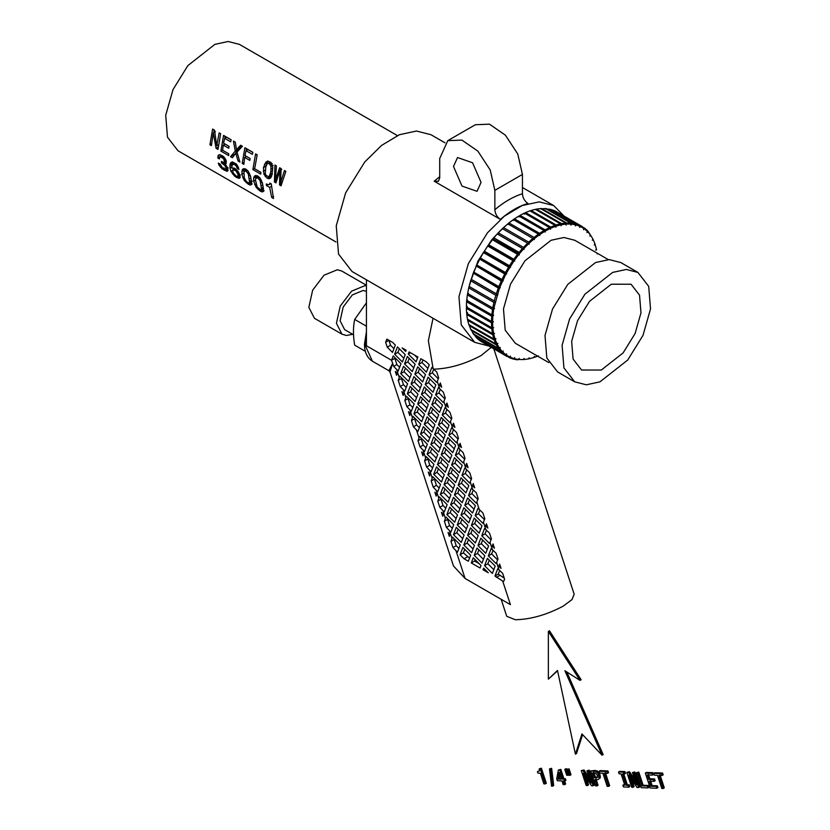 <?xml version="1.0" encoding="UTF-8"?>
<svg xmlns="http://www.w3.org/2000/svg" width="830" height="830" viewBox="0 0 830 830"><rect width="100%" height="100%" fill="white"/><g stroke="black" fill="none" stroke-linecap="round" stroke-linejoin="round"><path stroke-width="1.25" d="M540.309 768.86L541.409 768.227L546.337 783.271L545.237 783.914L540.309 768.86L539.272 768.819L539.178 770.987L537.425 771.599L537.923 773.124L540.372 773.218L543.858 783.862L545.237 783.914M541.409 768.227L539.272 768.819M539.625 770.831L537.425 771.599M550.549 768.964L551.649 768.321L553.683 785.543L552.573 786.176L550.549 768.964L549.491 768.922L551.535 786.135L552.573 786.176M551.649 768.321L549.491 768.922M564.421 780.325L565.635 784.028L564.535 784.661L563.321 780.957L564.815 781.02L564.255 779.297L562.761 779.235L559.742 770.043L558.372 769.991L556.723 778.831L557.345 780.729L561.962 780.905L563.176 784.609L564.535 784.661M564.255 779.297L565.355 778.654L565.925 780.376L564.815 781.02M565.355 778.654L562.761 779.235M563.861 778.602L560.852 769.4L559.742 770.043M560.852 769.4L558.372 769.991M559.202 772.481L558.051 779.048L561.391 779.183L559.202 772.481M559.845 774.463L559.15 778.416L558.051 779.048M559.15 778.416L561.173 778.499M567.098 769.389L565.873 768.746L564.774 769.389L566.693 775.241L567.72 775.282L565.801 769.42L564.774 769.389M568.82 774.649L567.72 775.282M566.9 768.788L565.801 769.42M569.899 775.365L570.999 774.732L569.079 768.871L566.963 769.472L568.882 775.324L569.899 775.365L567.979 769.514L566.963 769.472M569.079 768.871L567.979 769.514M586.105 777.399L588.563 784.921L587.464 785.553L583.449 773.301L591.479 785.709L593.097 785.771L588.211 770.831L586.935 770.779L590.95 783.032L582.961 770.624L581.311 770.562L586.208 785.502L587.464 785.553M588.211 770.831L589.31 770.188L594.207 785.139L593.097 785.771M589.31 770.188L586.935 770.779M589.383 778.25L584.061 769.991L582.961 770.624M584.061 769.991L581.311 770.562M595.992 778.976L598.057 785.284L596.957 785.927L594.892 779.619L597.953 779.629L598.949 778.924L599.27 777.492L598.067 773.633L595.753 771.402L590.67 770.925L595.567 785.865L596.957 785.927M598.949 778.924L597.953 779.629M600.049 778.281L600.37 776.849L599.27 777.492M600.37 776.849L599.997 774.857L598.887 775.5M599.997 774.857L599.177 773L598.067 773.633M599.177 773L598.129 771.62L597.019 772.253M598.129 771.62L596.853 770.759L595.753 771.402M596.853 770.759L594.301 771.07M595.401 770.427L590.67 770.925M595.473 773.041L592.662 772.813L594.29 777.783L596.967 777.783L597.434 775.438L595.473 773.041M593.761 772.17L595.401 777.15L598.067 777.139M597.154 777.212L596.044 777.855M595.401 777.15L594.29 777.783M605.361 772.606L609.666 785.74L608.556 786.373L604.261 773.238L607.436 773.363L606.844 771.558L599.084 771.246L599.675 773.062L602.86 773.187L607.166 786.321L608.556 786.373M606.844 771.558L607.944 770.914L608.535 772.73L607.436 773.363M607.944 770.914L600.183 770.614L599.084 771.246M624.554 784.537L622.853 785.149L623.444 786.954L628.704 787.162L628.113 785.346L626.173 785.273L622.469 773.944L624.399 774.027L623.807 772.211L618.547 772.004L619.139 773.819L621.079 773.892L624.783 785.222L622.853 785.149M628.113 785.346L629.213 784.713L629.804 786.518L628.704 787.162M629.213 784.713L626.173 785.273M627.283 784.641L623.569 773.311M623.807 772.211L624.907 771.578L625.509 773.384L624.399 774.027M624.907 771.578L619.647 771.371L618.547 772.004M631.62 779.173L634.089 786.684L632.979 787.328L628.974 775.075L637.004 787.483L638.623 787.546L633.726 772.595L632.46 772.554L636.475 784.807L628.486 772.398L626.837 772.336L631.723 787.276L632.979 787.328M633.726 772.595L634.836 771.962L639.723 786.913L638.623 787.546M634.836 771.962L632.46 772.554M634.909 780.024L629.586 771.755L628.486 772.398M629.586 771.755L626.837 772.336M647.359 786.103L648.469 785.46L649.06 787.276L647.96 787.909L647.359 786.103L642.005 785.886L637.71 772.751L636.32 772.699L641.206 787.649L647.96 787.909M648.469 785.46L643.115 785.253L642.005 785.886M643.115 785.253L638.81 772.118L637.71 772.751M638.81 772.118L636.32 772.699M656.271 786.446L657.37 785.813L657.962 787.618L656.862 788.251L656.271 786.446L651.011 786.238L649.351 781.175L654.04 781.362L653.459 779.577L648.77 779.391L647.296 774.909L652.442 775.116L651.851 773.301L645.315 773.052L650.212 787.992L656.862 788.251M657.37 785.813L652.11 785.605L651.011 786.238M652.11 785.605L650.45 780.542M653.459 779.577L654.559 778.934L655.14 780.729L654.04 781.362M654.559 778.934L649.869 778.758L648.77 779.391M649.869 778.758L648.406 774.276M651.851 773.301L652.951 772.668L653.542 774.473L652.442 775.116M652.951 772.668L646.414 772.408L645.315 773.052M659.985 774.722L664.291 787.867L663.18 788.5L658.885 775.365L662.06 775.49L661.468 773.674L653.708 773.373L654.299 775.189L657.495 775.313L661.79 788.448L663.18 788.5M661.468 773.674L662.568 773.041L663.16 774.847L662.06 775.49M662.568 773.041L654.808 772.74L653.708 773.373M580.025 680.382L581.135 679.749L549.47 630.779L548.36 631.423L548.36 679.148L557.49 670.453L575.418 754.18L581.944 733.948L602.051 755.217L564.898 670.744L580.025 680.382L548.36 631.423M557.563 670.796L548.36 679.148M582.608 734.654L576.518 753.536L575.418 754.18M566.817 671.968L603.151 754.574L602.051 755.217M493.829 348.859L574.173 594.207L572.005 599.582L563.197 606.139C546.607 614.885 530.661 619.419 515.357 619.74L506.725 616.296L501.164 599.302M564.006 216.018L553.703 205.57L539.21 201.866L522.153 205.55L504.298 216.236L487.449 232.825L468.348 263.67L458.949 296.694L461.241 324.904L474.729 342.344L488.932 346.037M444.994 142.812L430.998 134.73L416.504 131.026L399.458 134.709L381.593 145.395L364.744 161.985L345.643 192.83L336.243 225.853L338.536 254.063L352.034 271.493L474.729 342.344M392.652 363.322L389.986 372.058L388.907 370.74L392.652 363.322L391.532 360.272L394.841 358.363L396.865 364.546L399.604 367.275M453.419 565.759L390.007 372.11M392.798 363.727L393.669 366.393L396.865 364.546M395.07 357.792L394.841 358.363M393.669 366.393L398.151 371.041L400.983 363.696L393.202 355.935L391.532 360.272L365.044 344.958L366.424 334.687M500.864 230.107L491.879 239.631L477.997 261.004L469.573 284.317M469.126 286.412L468.992 287.097M502.99 228.219L502.461 228.675M513.345 219.628L508.313 223.363L508.977 222.948L534.074 237.432L538.431 234.112L513.345 219.628L508.977 222.948M508.157 224.474L508.313 223.363M533.846 239.04L507.867 223.861L503.001 228.043L503.592 227.648L528.689 242.132L529.187 243.159L533.846 239.04L534.354 239.6L534.074 237.432M502.928 229.111L503.001 228.043M527.6 243.159L502.347 228.655L497.855 233.24L498.384 232.888L523.481 247.371L527.6 243.159L529.125 244.228L529.187 243.159M497.222 233.925L493.726 237.971L497.222 233.925L497.876 234.268L497.855 233.24M493.726 237.971L492.937 238.926L518.501 253.098L519.103 252.372L519.912 253.098L519.134 254.053L518.501 253.098M470.776 280.135L469.158 286.454L473.245 273.039L474.127 272.665L473.588 272.157L479.636 259.043L480.487 258.898L480.093 258.192L487.75 245.805L488.517 245.908L488.31 245.026L492.346 239.663L493.051 239.88L492.937 238.926M468.846 287.201L467.653 293.498L468.846 287.201L469.728 286.599M467.456 294.142L466.73 300.356L467.456 294.142L468.328 293.447M466.626 300.896L466.377 306.965L466.626 300.896L467.487 300.107M519.134 254.053L519.248 255.007L518.543 254.789L514.496 260.153L514.714 261.035L513.946 260.931L506.29 273.309L506.674 274.025L505.833 274.159L499.785 287.284L500.324 287.782L499.442 288.166L493.788 308.407L494.524 308.573L493.653 309.268L492.896 315.193L493.684 315.234L492.823 316.023L492.574 321.718L493.394 321.635L492.574 322.507L491.474 322.766L466.377 308.283L467.207 306.509M492.574 322.507L492.823 327.912L493.684 327.715L491.817 328.971L466.73 314.477L467.487 312.588M492.896 328.659L493.653 333.712L494.524 333.39L492.75 334.76L467.653 320.266L467.622 319.239M530.142 210.965L531.044 210.478L556.142 224.961L556.359 226.04L561.007 224.795L561.08 225.781L561.495 223.602L565.614 223.042L566.122 225.106L566.651 222.98L570.594 223.021L570.947 225.158L571.58 223.114L575.283 223.747L575.491 225.947L576.207 223.996L579.641 225.221L579.693 227.451L580.481 225.615L582.079 226.455L555.395 211.121L580.481 225.615M524.311 214.171L525.566 212.563L550.663 227.057L555.021 225.335L555.851 227.181L556.359 226.04M518.906 216.962L520.026 215.364L545.113 229.848L545.445 230.937L550.249 228.447L550.508 229.288L550.663 227.057M543.982 230.512L518.885 216.018L513.749 219.276L514.476 218.84L539.562 233.323L543.982 230.512L545.103 232.089L545.445 230.937M513.5 220.407L513.749 219.276M538.431 234.112L539.272 234.869L534.51 238.49M528.544 243.781L524.052 248.367L523.481 247.371M519.912 253.098L523.419 249.052L524.072 249.384L524.052 248.367M493.788 334.407L495.033 339.055L493.892 339.024L492.75 334.76M537.622 356.132L534.51 357.305L534.354 356.381L533.846 357.533L529.187 358.778L529.125 357.782L528.544 358.902L524.052 359.504L524.072 358.467L523.419 359.546L519.134 359.504L519.248 358.415L518.543 359.452L514.496 358.757L514.714 357.626L513.946 358.612L510.201 357.274L510.502 356.122L509.693 357.035L506.29 355.064L506.674 353.912L505.833 354.742L502.804 352.169L503.271 351.028L502.399 351.764L499.785 348.621L500.324 347.48L499.442 348.133L497.253 344.44L497.865 343.34L496.973 343.879L495.251 339.688L495.925 338.619L495.033 339.055M597.092 253.14L597.278 253.97M580.502 226.538L583.905 228.499L583.521 229.661L584.362 228.821L587.391 231.394L586.924 232.545L587.796 231.798L590.421 234.952L589.871 236.083L590.763 235.44L592.942 239.133L592.33 240.233L593.222 239.694L594.944 243.885L594.27 244.943L595.162 244.518L596.407 249.166L595.67 250.172L596.552 249.861M579.994 226.3L576.248 224.961M575.698 224.816L571.663 224.121M571.061 224.069L566.776 224.017M566.153 224.059L561.661 224.66M555.685 226.258L550.933 228.136M544.76 231.331L539.946 234.392L539.562 233.323M539.272 234.869L539.697 235.533L539.946 234.392M608.297 259.603L574.837 240.285L563.923 237.494L551.078 240.275L524.944 260.817L510.554 284.047L503.478 308.905L505.2 330.153L515.368 343.288L548.827 362.606M637.897 272.416L620.799 262.55L609.21 259.593L595.567 262.529L567.803 284.358L552.521 309.03L544.999 335.445L546.835 358.021L557.636 371.964L574.723 381.831L586.322 384.798L599.955 381.852L627.729 360.023L643.011 335.351L650.523 308.936L648.697 286.36L637.897 272.416L626.308 269.46L612.665 272.406L584.901 294.225L569.619 318.907L562.097 345.322L563.933 367.887L574.723 381.831M589.528 301.332L577.545 320.681L571.652 341.389L573.084 359.079L581.55 370.014L601.335 370.024L623.102 352.916L635.085 333.577L640.978 312.869L639.536 295.169L631.07 284.233L611.295 284.223L589.528 301.332M397.404 135.601L239.403 44.374L228.136 41.5L214.877 44.364L187.881 65.58L173.024 89.567L165.71 115.256L167.494 137.199L177.994 150.759L335.984 241.976M216.703 145.893L219.172 132.862L220.656 133.713L217.979 149.421L216.091 148.331L213.31 132.904L211.391 145.613L209.928 144.773L212.605 129.065L214.534 130.175L216.703 145.893L218.394 144.918M220.873 151.091L223.55 135.394L231.186 139.793L230.657 141.816L224.65 138.34L223.592 143.196L229.07 146.36L228.748 148.238L223.27 145.074L222.627 150.24L228.779 153.789L228.644 155.573L220.873 151.091L222.648 150.064M236.498 149.732L235.284 142.138L233.438 141.069L235.274 151.091L230.532 156.663L232.39 157.742L235.834 153.26L238.054 161.01L239.932 162.089L237.007 152.066L242.422 146.256L240.638 145.229L236.498 149.732L239.279 148.134L241.177 145.541M242.225 163.417L244.902 147.719L252.891 152.326L252.362 154.339L246.022 150.687L244.964 155.532L250.121 158.509L249.799 160.387L244.643 157.42L243.864 164.361L242.225 163.417L244.01 162.379M252.891 169.579L255.578 153.872L257.196 154.816L254.644 168.729L260.9 172.339L260.765 174.124L252.891 169.579L254.665 168.552M267.084 178.18L268.972 178.751L270.528 178.077L271.68 176.105L272.821 167.37L270.839 162.348L267.862 161.134L265.994 161.995L263.442 167.577L263.919 174.259L267.084 178.18L271.701 176.022M275.415 180.266L279.648 167.753L281.183 168.635L280.416 183.15L284.451 170.524L285.873 171.333L281.028 185.816L279.544 184.966L279.824 170.42L275.954 182.891L274.398 181.998L274.969 165.046L276.421 165.886L275.415 180.266L276.784 179.477M218.28 163.157L219.068 165.253L222.181 168.915L227.441 171.271L228.011 170.482L227.503 167.598L225.013 164.06L226.144 163.655L226.019 160.169L223.737 156.714L220.054 154.66L218.705 154.868L217.74 157.939L219.504 158.955L219.545 157.648L220.801 156.787L223.768 158.914L224.432 161.995L223.249 162.379L221.371 161.394L221.61 163.054L224.868 165.512L225.999 167.785L225.719 169.341L222.513 167.909L220.064 164.06L218.383 163.095M234.537 164.475L232.296 164.537L231.778 168.085L234.849 168.334L238.158 171.478L240.026 175.68L239.631 178.253L236.675 177.537L234.402 175.908L230.906 171.229L229.993 168.158L230.19 163.583L232.317 161.964L236.239 163.935L238.988 169.424L237.173 168.366L236.311 166.125L234.537 164.475L235.907 163.686M248.388 184.302L244.269 180.535L241.81 174.393L242.485 169.299L243.927 168.604L245.981 169.268L248.025 170.97L250.608 176.375L251.646 182.922L251.334 184.613L250.276 185.059L252.154 183.97L250.121 183.295L248.388 184.302L250.276 185.059M260.298 191.17L256.18 187.404L253.721 181.272L253.607 178.108L254.395 176.178L255.837 175.472L257.891 176.136L259.935 177.838L262.508 183.243L263.546 189.8L263.245 191.481L262.187 191.938L264.065 190.848L262.031 190.174L260.298 191.17L262.187 191.938M269.563 184.25L268.879 184.758L266.326 183.97L266.43 185.526L269.636 187.383L271.711 197.467L273.506 198.505L271.244 183.845L269.895 183.067L269.563 184.25L270.746 183.565M235.834 153.26L237.121 152.523M268.972 178.751L270.715 177.734M280.416 183.15L281.92 182.278M279.824 170.42L281.754 169.31M225.719 169.341L228.209 167.909M226.061 168.822L227.607 167.93M225.999 167.785L227.233 167.069M225.573 166.633L226.642 166.021M224.868 165.512L225.833 164.952M223.851 164.475L226.237 163.105M222.575 163.572L226.362 161.767M224.027 162.431L226.227 161.165M224.432 161.995L226.185 160.989M224.515 161.041L226.019 160.169M224.266 159.92L225.532 159.194M223.768 158.914L224.992 158.198M223 158.001L224.225 157.295M221.963 157.233L223.353 156.434M217.73 157.783L221.89 155.833M217.875 155.916L220.054 154.66M224.235 170.358L225.968 169.351L228.022 170.15L226.175 171.219M222.181 168.915L224.027 167.847M220.417 167.193L221.34 166.664M219.068 165.253L220.251 164.579M237.173 168.366L238.542 167.577M236.841 167.193L238.044 166.498M236.311 166.125L237.484 165.45M235.533 165.222L236.726 164.537M236.675 177.537L238.407 176.541L240.327 177.236L238.469 178.305M234.402 175.908L235.274 175.4M232.442 173.812L233.365 173.283M230.906 171.229L232.473 170.326M233.583 167.888L233.697 169.092M229.993 168.158L231.767 167.131M229.786 166.332L232.13 164.973M229.869 164.797L233.78 162.535L233.51 164.184M230.19 163.583L232.857 162.047M230.719 162.701L231.819 162.078M241.706 171.229L245.649 168.957M249.581 182.859L250.121 183.295M246.178 182.693L247.112 182.154M244.269 180.535L245.203 179.996M242.744 177.786L244.062 177.018M241.81 174.393L243.553 173.387M245.628 169.154L245.535 170.306M253.607 178.108L257.559 175.825M261.492 189.728L262.031 190.174M258.089 189.572L259.022 189.032M256.18 187.404L257.103 186.875M254.644 184.654L255.972 183.897M253.721 181.272L255.464 180.266M257.539 176.022L257.435 177.174M268.879 184.758L270.85 183.617M532.953 238.345L528.689 242.132M523.419 249.052L522.444 248.512L519.103 252.372L494.006 237.888L493.414 238.615M514.496 260.153L513.812 259.24L517.515 254.322L518.543 254.789M513.946 260.931L512.888 260.547L509.454 265.745L510.201 266.596M509.693 267.416L508.614 267.115L505.48 272.52L506.29 273.309M502.804 280.229L501.943 279.513L504.723 273.942L505.833 274.159M499.785 287.284L498.872 286.63L501.268 280.955L502.399 281.1M497.253 294.38L496.288 293.799L498.301 288.093L499.442 288.166M495.251 301.446L494.244 300.948L495.832 295.273L496.973 295.262M493.788 308.407L492.75 307.982L493.892 302.4L495.033 302.317M492.896 315.193L491.817 314.85L492.512 309.414L493.653 309.268M492.574 321.718L491.474 321.449L491.702 316.22L492.823 316.023M492.823 327.912L491.702 327.726L491.474 322.766M493.653 333.712L492.512 333.608L491.817 328.971M495.251 339.688L494.244 340.072L495.832 343.921L496.973 343.879M497.253 344.44L496.288 344.855L498.301 348.247L499.442 348.133M499.785 348.621L498.872 349.057L501.268 351.941L502.399 351.764M502.804 352.169L501.943 352.626L504.723 354.981L505.833 354.742M509.693 357.035L507.016 356.475L480.394 341.026L507.016 356.475M506.29 355.064L505.48 355.52M510.201 357.274L509.454 357.709L512.888 358.944L513.946 358.612M518.543 359.452L517.515 359.826L513.812 359.183L514.496 358.757M519.134 359.504L523.419 359.546M524.052 359.504L528.544 358.902M529.187 358.778L533.846 357.533M534.51 357.305L538.431 355.883M595.162 244.518L596.407 249.166M593.222 239.694L594.944 243.885M590.763 235.44L592.942 239.133M590.421 234.952L587.827 230.989L587.796 231.798M587.391 231.394L587.152 230.315L584.372 227.949L584.362 228.821M583.905 228.499L582.079 226.455M561.007 224.795L560.406 223.82L556.142 224.961M550.249 228.447L549.533 227.565L545.113 229.848M507.867 223.861L503.592 227.648M502.513 228.675L498.384 232.888M497.346 234.019L522.444 248.512M492.346 239.663L517.515 254.322M492.418 239.839L488.714 244.757L513.812 259.24M487.75 245.805L484.367 251.251L509.454 265.745M487.801 246.064L512.888 260.547M483.506 252.289L480.394 258.037L505.48 272.52M483.517 252.621L508.614 267.115M479.636 259.043L504.723 273.942M479.626 259.448L476.845 265.019L501.943 279.513M476.213 265.984L501.268 280.955M476.181 266.471L473.774 272.136L498.872 286.63M473.245 273.039L498.301 288.093M473.204 273.61L471.201 279.316L496.288 293.799M469.158 286.454L494.244 300.948M470.735 280.779L495.832 295.273M467.653 293.498L492.75 307.982M468.805 287.917L493.892 302.4M466.73 300.356L491.817 314.85M467.425 294.92L492.512 309.414M466.605 301.736L491.702 316.22M466.377 306.965L491.474 321.449M466.377 308.283L466.605 313.242L491.702 327.726M466.73 314.477L467.425 319.125L492.512 333.608M467.653 320.266L468.805 324.54L493.892 339.024M469.054 324.561L470.735 329.437L495.832 343.921M469.158 325.588L494.244 340.072M471.056 329.313L473.204 333.753L498.301 348.247M471.201 330.371L496.288 344.855M473.588 333.494L476.181 337.457L501.268 351.941M473.774 334.563L498.872 349.057M476.607 337.053L476.845 338.132L479.626 340.497L504.723 354.981M476.845 338.132L501.943 352.626M508.728 357.294L509.454 357.709M513.22 358.84L513.812 359.183M587.225 230.647L587.827 230.989M583.646 227.534L584.372 227.949M550.051 209.834L551.11 209.502L554.544 210.737L579.641 225.221M551.11 209.502L576.207 223.996M545.466 208.994L550.197 209.264L575.283 223.747M546.482 208.621L571.58 223.114M540.579 208.901L545.497 208.538L570.594 223.021M541.565 208.496L566.651 222.98M565.614 223.042L540.527 208.558L536.398 209.108L561.495 223.602M531.044 210.478L535.319 209.336L560.406 223.82M525.566 212.563L529.934 210.841L555.021 225.335M549.533 227.565L524.436 213.082L520.026 215.364M518.885 216.018L514.476 218.84M480.093 339.947L480.394 341.026M554.305 211.411L555.395 211.121M535.464 209.544L536.398 209.108M497.865 294.775L471.668 279.648M500.324 287.782L474.127 272.665M503.271 280.841L477.074 265.725M506.674 274.025L480.487 258.898M510.502 267.395L484.305 252.268M514.714 261.035L488.517 245.908M519.248 255.007L493.051 239.88M524.072 249.384L497.876 234.268M257.923 178.014L255.785 178.274L255.443 179.882L257.165 186.999L260.973 190.029L263.338 188.669L261.575 189.541L260.195 180.816L257.923 178.014L259.24 177.257M260.973 190.029L261.575 189.541M261.647 188.088L263.255 187.155M261.336 185.661L262.799 184.82M260.838 183.005L262.197 182.216M260.195 180.816L261.388 180.131M259.24 179.176L260.361 178.523M256.615 177.651L258.441 176.603M246.012 171.146L243.875 171.395L244.342 178.097L246.437 181.635L249.062 183.16L252.32 181.137L249.674 182.673L248.284 173.947L246.012 171.146L247.33 170.389M249.062 183.16L249.674 182.673M249.737 181.21L251.355 180.286M249.425 178.792L250.899 177.942M248.938 176.126L250.287 175.348M248.284 173.947L249.477 173.252M247.34 172.298L248.461 171.654M244.705 170.783L246.531 169.725M238.106 174.591L235.959 170.804L232.857 169.579L233.023 172.754L236.145 176.022L237.899 176.354L238.106 174.591L239.403 173.844M237.629 173.2L238.75 172.547M236.903 171.903L237.982 171.281M235.959 170.804L237.048 170.181M234.859 169.953L236.062 169.258M233.666 169.486L235.191 168.594M232.857 169.579L234.921 168.386M237.899 176.354L240.389 174.912M238.2 175.721L239.735 174.84M225.096 161.041L226.071 161.56M285.603 171.188L285.447 172.318M280.768 168.397L280.519 170.015M270.601 175.4L271.14 175.846M267.82 160.937L266.741 164.413M268.381 176.676L269.397 176.033L270.829 171.841L271.005 166.56L269.387 163.624L271.14 162.607L269.968 162.327L266.897 164.164L265.849 165.907L265.278 173.657L266.067 175.348L268.381 176.676L272.281 174.425M269.387 163.624L268.1 163.406M269.397 176.033L272.074 174.487M270.207 174.425L272.437 173.138M270.829 171.841L272.697 170.762M271.13 168.978L272.831 167.992M271.005 166.56L273.184 165.305M270.414 164.745L272.281 163.655M238.179 148.767L234.849 154.505M220.521 133.64L220.521 134.221M213.953 129.843L213.953 132.53M271.711 197.467L273.578 196.388M269.636 187.383L271.306 186.418M266.43 185.526L267.914 184.675M232.296 164.537L233.209 164.06M225.013 164.06L226.196 163.375M217.74 157.939L221.641 155.687M220.002 156.932L222.253 155.625M220.801 156.787L222.492 155.812M221.61 163.054L222.99 162.255M274.398 181.998L276.442 180.816M279.544 184.966L281.505 183.824M263.442 167.577L266.596 165.761M264.448 164.184L266.918 162.763M263.255 171.239L264.998 170.233M263.919 174.259L265.258 173.491M265.247 176.593L266.586 175.825M256.916 154.65L256.916 155.853M246.251 148.497L246.251 150.552M246.022 150.687L247.9 149.597L252.849 152.461M244.643 157.42L246.427 156.382M230.532 156.663L234.558 154.339M235.274 151.091L238.397 149.296M238.054 161.01L239.32 160.283M224.899 136.162L224.899 138.205M224.65 138.34L226.528 137.261L231.145 139.928M223.27 145.074L225.065 144.047M209.928 144.773L211.515 143.849M213.31 132.904L215.416 131.69M216.091 148.331L218.155 147.138M500.376 219.4C496.994 217.014 495.147 213.777 494.856 209.668C504.049 201.949 513.241 196.637 522.433 193.743C522.724 197.851 524.56 201.099 527.942 203.485C518.75 206.131 509.568 211.432 500.376 219.4L434.194 181.199L439.713 176.728M522.433 193.743L522.433 174.425L517.785 154.048L505.408 135.176L489.482 124.168L475.362 124.728L447.785 140.654L439.713 158.499L439.713 177.828L438.448 181.272L434.194 181.199M494.856 209.668L494.856 190.34L490.208 169.974L477.831 151.101L461.905 140.094L447.785 140.654M453.502 166.467L462.009 186.086L477.032 191.305L481.068 182.382L472.561 162.763L457.538 157.534L453.502 166.467M365.356 351.318L354.69 345.166C353.03 335.631 353.03 327.051 354.69 319.425L366.424 302.826M353.518 334.77L344.647 329.655L340.124 320.826L343.195 306.986L352.356 294.899L363.135 290.469L366.424 291.351M352.709 334.303L346.411 335.476L342.022 334.21L336.42 323.275L340.217 306.135L351.567 291.164L364.92 285.665L366.424 285.852M342.022 334.21L314.446 318.295L308.843 307.359L312.64 290.22L323.99 275.238L337.343 269.75L341.742 271.016L366.424 285.261M366.424 326.2L354.69 319.425M366.424 279.803L366.424 345.757M442.815 510.46L444.299 511.944L447.121 504.599L439.35 496.848L437.784 501.123L439.807 507.296L442.815 510.46L445.399 518.377L445.938 516.976L453.72 524.726L450.887 532.072L446.405 527.424L449.601 525.577L452.34 528.305M445.399 518.377L444.382 521.25L446.405 527.424M429.629 470.205L431.112 471.689L433.945 464.344L426.163 456.583L424.607 460.858L426.63 467.041L429.629 470.205L432.223 478.122L432.762 476.721L440.533 484.471L437.701 491.817L433.219 487.169L436.414 485.322L439.153 488.05M432.223 478.122L431.195 480.995L433.219 487.169M416.442 429.94L417.926 431.424L420.758 424.078L412.987 416.328L411.421 420.603L413.444 426.776L416.442 429.94L419.036 437.856L419.575 436.456L427.346 444.216L424.514 451.551L420.032 446.914L423.238 445.067L425.966 447.785M419.036 437.856L418.009 440.73L420.032 446.914M403.256 389.685L404.739 391.169L407.572 383.823L399.801 376.073L398.234 380.348L400.257 386.521L403.256 389.685L405.849 397.601L406.389 396.201L414.16 403.951L411.338 411.296L406.856 406.648L410.051 404.801L412.78 407.53M405.849 397.601L404.833 400.475L406.856 406.648M453.481 565.956L465.08 578.468L510.419 604.645L502.7 581.083L503.561 581.571L504.588 579.174L502.679 573.364L497.761 568.675L494.939 576.02L502.7 581.083M449.404 530.588L451.997 538.504L452.537 537.103L460.308 544.864L457.475 552.199L452.993 547.561L456.199 545.715L458.928 548.433M451.997 538.504L450.97 541.378L452.993 547.561M448.055 532.455L449.953 534.51L449.321 536.346L448.055 532.455M441.456 512.328L443.365 514.382L442.732 516.219L441.456 512.328M434.868 492.2L436.777 494.255L436.144 496.091L434.868 492.2M428.28 472.073L430.179 474.127L429.546 475.964L428.28 472.073M421.682 451.945L423.591 453.989L422.958 455.826L421.682 451.945M408.495 411.68L410.404 413.734L409.771 415.571L408.495 411.68M401.907 391.553L403.816 393.607L403.183 395.443L401.907 391.553M395.319 371.425L397.217 373.479L396.584 375.316L395.319 371.425M450.97 541.378L454.176 539.531L456.199 545.715M454.394 538.961L454.176 539.531M400.257 386.521L403.463 384.674L406.192 387.403M398.234 380.348L401.44 378.501L403.463 384.674M401.658 377.92L401.44 378.501M404.833 400.475L408.028 398.628L410.051 404.801M408.246 398.047L408.028 398.628M413.444 426.776L416.639 424.929L419.378 427.658M411.421 420.603L414.616 418.756L416.639 424.929M414.844 418.185L414.616 418.756M418.009 440.73L421.215 438.883L423.238 445.067M421.433 438.313L421.215 438.883M426.63 467.041L429.826 465.194L432.565 467.923M424.607 460.858L427.803 459.011L429.826 465.194M428.021 458.44L427.803 459.011M431.195 480.995L434.391 479.149L436.414 485.322M434.619 478.568L434.391 479.149M439.807 507.296L443.013 505.449L445.741 508.178M437.784 501.123L440.989 499.276L443.013 505.449M441.207 498.695L440.989 499.276M444.382 521.25L447.577 519.404L449.601 525.577M447.806 518.833L447.577 519.404M496.112 563.643L497.99 559.047L496.091 553.237L491.173 548.547L488.341 555.882L496.112 563.643M489.524 543.515L491.402 538.919L489.503 533.109L484.585 528.42L481.753 535.755L489.524 543.515M482.936 523.377L484.813 518.792L482.904 512.971L477.987 508.282L475.154 515.627L482.936 523.377M476.337 503.25L478.215 498.654L476.316 492.844L471.399 488.154L468.566 495.5L476.337 503.25M469.749 483.122L471.627 478.526L469.718 472.716L464.8 468.027L461.978 475.372L469.749 483.122M463.161 462.995L465.039 458.399L463.13 452.589L458.212 447.899L455.38 455.234L463.161 462.995M456.562 442.867L458.44 438.271L456.542 432.461L451.624 427.772L448.791 435.107L456.562 442.867M449.974 422.74L451.852 418.144L449.943 412.323L445.025 407.634L442.203 414.979L449.974 422.74M443.376 402.602L445.254 398.006L443.355 392.196L438.437 387.506L435.605 394.852L443.376 402.602M433.634 369.163L431.849 367.379L429.017 374.724L436.788 382.474L438.665 377.878L436.767 372.068L433.634 369.163C448.926 368.738 464.759 364.194 481.13 355.551L491.225 347.365M462.901 547.447L460.069 554.782L464.084 558.787L468.338 561.246L470.672 555.197L462.901 547.447M426.423 372.141L429.255 364.795L426.33 361.87L420.841 358.705L418.652 364.38L426.423 372.141M471.274 562.937L480.082 568.021L481.037 565.541L473.266 557.781L471.274 562.937L474.584 561.028L479.18 563.684M456.303 527.32L453.481 534.655L461.252 542.415L464.084 535.07L456.303 527.32M474.449 545.414L466.668 537.653L463.846 544.999L471.616 552.749L474.449 545.414M484.813 555.747L477.032 547.997L474.21 555.332L481.981 563.093L484.813 555.747M495.178 566.091L487.397 558.331L484.575 565.676L492.346 573.426L495.178 566.091M457.486 514.942L449.715 507.182L446.882 514.527L454.664 522.278L457.486 514.942M460.079 517.526L457.247 524.871L465.028 532.621L467.85 525.276L460.079 517.526M478.215 535.62L470.444 527.87L467.612 535.205L475.383 542.965L478.215 535.62M488.58 545.964L480.809 538.203L477.976 545.549L485.747 553.299L488.58 545.964M450.898 494.815L443.127 487.054L440.294 494.4L448.065 502.15L450.898 494.815M461.262 505.148L453.491 497.398L450.659 504.733L458.43 512.494L461.262 505.148M463.856 507.732L461.024 515.077L468.794 522.827L471.627 515.492L463.856 507.732M481.991 525.826L474.221 518.076L471.388 525.421L479.159 533.171L481.991 525.826M444.299 474.677L436.528 466.927L433.706 474.272L441.477 482.023L444.299 474.677M454.664 485.021L446.893 477.271L444.071 484.606L451.842 492.366L454.664 485.021M465.028 495.365L457.257 487.604L454.425 494.95L462.206 502.7L465.028 495.365M467.622 497.948L464.79 505.283L472.571 513.044L475.393 505.698L467.622 497.948M437.711 454.55L429.94 446.799L427.108 454.135L434.879 461.895L437.711 454.55M448.076 464.893L440.305 457.133L437.472 464.478L445.243 472.239L448.076 464.893M458.44 475.227L450.669 467.477L447.837 474.822L455.608 482.572L458.44 475.227M468.805 485.571L461.034 477.821L458.202 485.156L465.972 492.916L468.805 485.571M431.123 434.422L423.342 426.672L420.52 434.007L428.29 441.768L431.123 434.422M441.487 444.766L433.706 437.005L430.884 444.351L438.655 452.101L441.487 444.766M451.852 455.099L444.071 447.349L441.249 454.684L449.02 462.445L451.852 455.099M462.217 465.443L454.435 457.683L451.613 465.028L459.384 472.789L462.217 465.443M424.524 414.295L416.753 406.534L413.921 413.88L421.702 421.64L424.524 414.295M434.889 424.628L427.118 416.878L424.286 424.223L432.067 431.974L434.889 424.628M445.254 434.972L437.483 427.222L434.65 434.557L442.432 442.317L445.254 434.972M455.618 445.316L447.847 437.555L445.015 444.901L452.796 452.651L455.618 445.316M417.936 394.167L410.165 386.407L407.333 393.752L415.104 401.502L417.936 394.167M428.301 404.501L420.53 396.75L417.698 404.086L425.468 411.846L428.301 404.501M438.665 414.844L430.895 407.084L428.062 414.429L435.833 422.19L438.665 414.844M449.03 425.178L441.259 417.428L438.427 424.773L446.198 432.523L449.03 425.178M411.348 374.029L403.567 366.279L400.745 373.625L408.516 381.375L411.348 374.029M421.713 384.373L413.931 376.623L411.109 383.958L418.88 391.719L421.713 384.373M432.077 394.717L424.296 386.956L421.474 394.302L429.245 402.052L432.077 394.717M442.442 405.05L434.661 397.3L431.839 404.635L439.61 412.396L442.442 405.05M405.227 354.659L397.446 346.899L394.624 354.244L402.394 362.005L405.227 354.659M415.114 364.245L407.343 356.485L404.511 363.831L412.282 371.591L415.114 364.245M425.479 374.579L417.708 366.829L414.876 374.174L422.646 381.925L425.479 374.579M435.843 384.923L428.073 377.173L425.24 384.508L433.011 392.268L435.843 384.923M405.694 351.453L406.171 350.229L402.135 347.905L405.694 351.453M417.905 357.014L409.097 351.93L408.287 354.037L416.058 361.797L417.905 357.014M483.008 569.722L488.268 572.752L483.631 568.125L483.008 569.722L484.419 568.913M386.873 339.096L385.639 342.282L387.247 347.168L392.497 352.418L395.329 345.073L392.725 342.468L386.873 339.096M435.605 394.852L438.914 392.943L444.87 398.888M440.294 389.353L438.914 392.943M442.203 414.979L445.502 413.07L451.468 419.015M446.893 409.491L445.502 413.07M448.791 435.107L452.101 433.198L458.056 439.143M453.481 429.618L452.101 433.198M455.38 455.234L458.689 453.325L464.644 459.27M460.069 449.746L458.689 453.325M461.978 475.372L465.288 473.463L471.243 479.398M466.668 469.873L465.288 473.463M468.566 495.5L471.876 493.591L477.831 499.536M473.256 490.001L471.876 493.591M475.154 515.627L478.464 513.718L484.43 519.663M479.844 510.139L478.464 513.718M481.753 535.755L485.062 533.846L491.018 539.791M486.442 530.266L485.062 533.846M488.341 555.882L491.651 553.973L497.606 559.918M493.03 550.394L491.651 553.973M494.939 576.02L498.249 574.111L504.256 578.157M499.629 570.521L498.249 574.111M496.33 577.41L499.639 575.491M385.639 342.282L388.948 340.373L390.546 345.259L393.949 348.652M387.247 347.168L390.546 345.259M408.287 354.037L410.528 352.75M414.544 355.064L417.511 358.031M425.24 384.508L428.55 382.599L434.464 388.502M429.93 379.02L428.55 382.599M414.876 374.174L418.185 372.265L424.099 378.158M419.565 368.686L418.185 372.265M404.511 363.831L407.821 361.921L413.734 367.825M409.2 358.342L407.821 361.921M394.624 354.244L397.933 352.335L403.847 358.238M399.303 348.756L397.933 352.335M431.839 404.635L435.148 402.726L441.062 408.63M436.518 399.147L435.148 402.726M421.474 394.302L424.784 392.393L430.697 398.286M426.153 388.814L424.784 392.393M411.109 383.958L414.419 382.049L420.333 387.952M415.788 378.47L414.419 382.049M400.745 373.625L404.054 371.716L409.968 377.608M405.424 368.136L404.054 371.716M438.427 424.773L441.736 422.864L447.65 428.757M443.116 419.285L441.736 422.864M428.062 414.429L431.372 412.52L437.286 418.424M432.752 408.941L431.372 412.52M417.698 404.086L421.007 402.177L426.921 408.08M422.387 398.597L421.007 402.177M407.333 393.752L410.643 391.843L416.556 397.736M412.022 388.264L410.643 391.843M445.015 444.901L448.325 442.992L454.238 448.885M449.704 439.412L448.325 442.992M434.65 434.557L437.96 432.648L443.874 438.551M439.34 429.069L437.96 432.648M424.286 424.223L427.595 422.314L433.509 428.207M428.975 418.735L427.595 422.314M413.921 413.88L417.231 411.971L423.144 417.874M418.611 408.391L417.231 411.971M451.613 465.028L454.923 463.119L460.837 469.023M456.303 459.54L454.923 463.119M441.249 454.684L444.558 452.775L450.472 458.679M445.938 449.196L444.558 452.775M430.884 444.351L434.194 442.442L440.108 448.335M435.574 438.863L434.194 442.442M420.52 434.007L423.829 432.098L429.743 438.001M425.209 428.519L423.829 432.098M458.202 485.156L461.511 483.247L467.425 489.15M462.891 479.667L461.511 483.247M447.837 474.822L451.147 472.913L457.06 478.806M452.526 469.334L451.147 472.913M437.472 464.478L440.782 462.569L446.696 468.473M442.162 458.99L440.782 462.569M427.108 454.135L430.417 452.226L436.331 458.129M431.797 448.646L430.417 452.226M464.79 505.283L468.099 503.374L474.023 509.278M469.479 499.795L468.099 503.374M454.425 494.95L457.735 493.041L463.659 498.934M459.115 489.461L457.735 493.041M444.071 484.606L447.37 482.697L453.294 488.6M448.75 479.118L447.37 482.697M433.706 474.272L437.005 472.363L442.93 478.256M438.385 468.784L437.005 472.363M471.388 525.421L474.698 523.512L480.612 529.405M476.078 519.933L474.698 523.512M461.024 515.077L464.333 513.168L470.247 519.072M465.713 509.589L464.333 513.168M450.659 504.733L453.969 502.824L459.882 508.728M455.348 499.245L453.969 502.824M440.294 494.4L443.604 492.491L449.518 498.384M444.984 488.912L443.604 492.491M477.976 545.549L481.286 543.64L487.2 549.533M482.666 540.06L481.286 543.64M467.612 535.205L470.921 533.296L476.835 539.199M472.301 529.716L470.921 533.296M457.247 524.871L460.557 522.962L466.47 528.855M461.937 519.383L460.557 522.962M446.882 514.527L450.192 512.618L456.106 518.522M451.572 509.039L450.192 512.618M484.575 565.676L487.884 563.767L493.798 569.671M489.254 560.188L487.884 563.767M474.21 555.332L477.52 553.423L483.434 559.327M478.889 549.844L477.52 553.423M463.846 544.999L467.155 543.09L473.069 548.983M468.525 539.51L467.155 543.09M453.481 534.655L456.791 532.746L462.704 538.649M458.16 529.167L456.791 532.746M475.123 559.638L474.584 561.028M422.947 359.919L421.962 362.471L427.875 368.375M418.652 364.38L421.962 362.471M460.069 554.782L463.379 552.873L469.541 558.123M464.084 558.787L467.394 556.878M464.759 549.294L463.379 552.873M429.017 374.724L432.326 372.815L438.282 378.75M433.706 369.226L432.326 372.815M439.402 385.047L441.705 387.164L440.315 382.91L439.402 385.047L440.761 384.269M485.54 525.961L487.853 528.077L486.453 523.823L485.54 525.961L486.899 525.172M492.138 546.088L494.441 548.205L493.051 543.951L492.138 546.088L493.497 545.3M498.726 566.216L501.03 568.332L499.639 564.078L498.726 566.216L500.085 565.427M472.353 485.695L474.667 487.812L473.276 483.558L472.353 485.695L473.712 484.917M445.99 405.175L448.293 407.291L446.903 403.038L445.99 405.175L447.349 404.397M452.578 425.313L454.892 427.429L453.502 423.176L452.578 425.313L453.937 424.524M459.177 445.44L461.48 447.557L460.09 443.303L459.177 445.44L460.536 444.652M465.765 465.568L468.079 467.684L466.678 463.431L465.765 465.568L467.124 464.779M522.433 174.425L494.856 190.34M388.907 370.74L372.39 361.206L365.044 344.958M436.217 490.333L438.811 498.249M423.03 450.078L425.624 457.984M409.854 409.813L412.437 417.729M396.667 369.558L399.261 377.474M455.992 550.726L465.08 578.468M499.058 569.961L496.589 562.418M492.47 549.834L489.99 542.291M485.872 529.706L483.402 522.163M479.284 509.579L476.814 502.036M472.685 489.451L470.216 481.898M466.097 469.313L463.628 461.771M459.509 449.186L457.04 441.643M452.91 429.058L450.441 421.516M446.322 408.931L443.853 401.388M439.734 388.803L437.254 381.25M433.136 368.676L428.363 340.757L433.032 318.264M553.703 205.57L522.433 187.518M372.39 361.206C367.13 357.855 364.495 352.179 364.474 344.16L366.424 331.876"/></g></svg>
